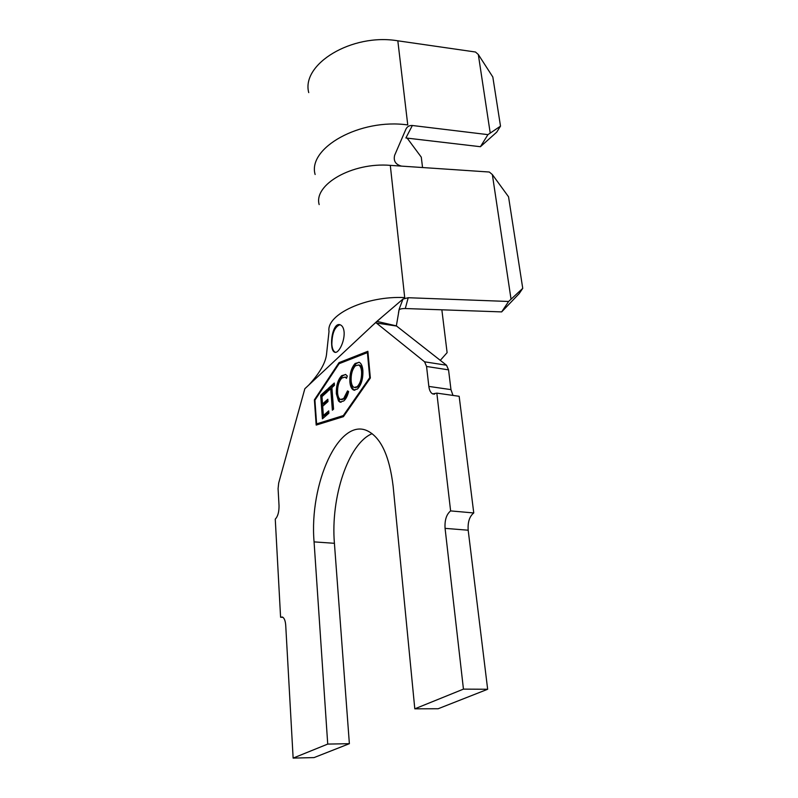 <?xml version="1.0" encoding="UTF-8"?>
<svg xmlns="http://www.w3.org/2000/svg" width="798" height="798" viewBox="0 0 798 798"><rect width="100%" height="100%" fill="white"/><g stroke="black" fill="none" stroke-linecap="round" stroke-linejoin="round"><path stroke-width="1.2" d="M344.147 332.497C343.838 328.447 342.591 325.913 340.407 324.886C334.841 322.252 330.971 334.931 331.659 344.527C331.828 348.626 332.726 351.15 334.362 352.088C338.242 354.531 344.606 342.053 344.147 332.497M339.968 324.736C334.681 326.761 331.978 333.365 331.848 344.556C332.237 348.686 333.355 351.24 335.22 352.227L335.409 352.307M522.74 288.347L519.199 293.594L501.663 311.898L508.605 301.474L522.74 288.347L508.545 196.797L492.356 174.572L489.334 172.029L401.554 166.124C395.599 164.578 393.294 160.977 394.641 155.301L405.943 129.126C407.229 126.533 409.364 125.326 412.347 125.495L487.937 134.643L500.506 126.144L496.705 132.169L480.416 146.712L405.883 137.974L412.347 125.495M336.337 393.743C336.098 385.693 337.883 379.668 341.684 375.668L345.694 374.521L347.32 376.028L346.492 378.332L345.115 377.105L341.893 378.013C338.801 381.354 337.364 386.302 337.584 392.865C337.893 396.456 338.861 398.661 340.487 399.479L343.649 398.581L347.529 390.91L348.606 391.529C347.499 395.998 345.883 399.14 343.758 400.945L339.858 402.092L338.502 400.975L336.337 393.743L337.355 393.883C337.115 385.833 338.901 379.808 342.701 375.818L341.684 375.668M332.367 410.182L330.721 388.686L328.158 390.98L327.988 388.696L334.282 383.02L334.462 385.324L331.888 387.638L333.554 409.155L332.367 410.182M328.886 413.234L322.412 418.83L320.706 395.299L327.14 389.484L327.32 391.808L321.983 396.606L322.522 403.938L327.828 399.229L327.998 401.544L322.691 406.242L323.37 415.519L328.706 410.88L328.886 413.234M316.606 423.878L343.33 415.578L369.723 377.663L367.399 352.606L339.1 363.698L314.921 400.177L316.606 423.878L344.018 415.808M357.454 389.035L353.584 390.062C351.529 389.055 350.302 386.362 349.883 381.973C349.564 373.933 351.31 367.768 355.13 363.479L359.23 362.322C361.235 363.329 362.442 366.013 362.871 370.362C363.19 378.611 361.384 384.826 357.454 389.035M403 299.05L376.875 321.385L396.357 325.873L399.269 308.856L403 299.05L408.207 297.724L405.294 308.537L501.663 311.898M372.127 433.663C348.337 443.528 330.512 497.324 334.412 543.298L349.374 743.686L314.053 757.591L293.135 758.1L285.724 625.333C285.365 620.694 284.248 617.911 282.382 617.014L280.587 617.253L275.26 519.139C277.844 516.476 279.101 511.987 279.031 505.653L278.083 488.645L278.692 482.999L304.846 388.736L376.875 321.385M282.981 617.343L280.587 617.253M396.357 325.873L446.501 365.225L448.546 369.853L450.97 389.624L452.985 395.419M396.446 326.023L376.397 323.02L424.586 361.813L426.561 366.472L428.845 386.422L450.97 389.624M473.763 512.954L459.159 396.297L436.835 393.125L450.621 510.91L473.763 512.954C469.503 516.366 467.648 522.121 468.187 530.211L487.658 689.263L463.448 689.123L414.8 708.824L393.135 486.251C389.474 455.897 380.865 437.404 367.299 430.78C338.881 417.294 309.085 483.887 314.073 541.882L327.729 744.085L293.135 758.1M468.187 530.211L445.075 528.356L463.448 689.123M487.658 689.263L438.152 708.744L414.8 708.824M349.374 743.686L327.729 744.085M343.419 416.666L370.352 378.013L367.878 351.29L339.01 362.641L314.392 399.838L316.188 425.085L343.419 416.666M445.075 528.356C444.576 520.186 446.431 514.361 450.621 510.91M436.835 393.125L432.666 393.893C430.631 392.835 429.354 390.342 428.845 386.422M376.397 323.02L375.778 322.322M319.17 204.587C313.385 184.637 352.377 162.084 390.302 165.366L404.706 297.594C366.481 295.589 326.043 314.482 329.015 331.449L326.472 354.811C325.285 363.409 319.39 373.484 308.766 385.065M405.294 308.537C401.155 308.537 399.01 309.195 398.86 310.512M508.605 301.474L408.207 297.724M492.356 174.572L511.009 298.981M390.302 165.366L401.554 166.124M440.287 360.357L447.109 352.646L441.853 309.814M317.095 423.938L317.155 424.785M315.09 399.928L314.392 399.838M367.928 351.848L339.539 363.519M340.028 362.801L339.01 362.641M344.108 415.678L343.33 415.578M370.332 377.753L369.723 377.663M368.008 352.706L367.399 352.606M323.35 418.022L321.694 395.429L320.706 395.299M321.694 395.429L327.22 390.461M327.898 400.187L323.519 404.067L322.522 403.938M328.776 411.828L324.377 415.648L323.37 415.519M333.305 409.364L331.729 388.826L330.721 388.686M329.095 390.142L328.995 388.835L327.988 388.696M328.995 388.835L334.362 383.998M342.701 375.818L345.464 374.432M346.741 377.624L345.035 377.065M341.564 399.648L344.666 398.721L343.649 398.581M344.666 398.721L348.457 391.439M341.045 402.292L338.502 400.975M339.519 401.115L337.355 393.883M354.841 390.292L354.621 390.202C352.566 389.205 351.329 386.511 350.911 382.122L349.883 381.973M350.911 382.122C350.591 374.082 352.337 367.918 356.157 363.629L355.13 363.479M356.157 363.629L358.99 362.222M355.28 387.648L358.242 386.821C361.444 383.399 362.9 378.342 362.611 371.669C362.282 368.157 361.304 365.993 359.699 365.165L358.511 364.935M361.574 371.509C361.235 368.008 360.267 365.833 358.671 365.005L355.399 365.793C352.287 369.314 350.871 374.332 351.15 380.855C351.479 384.446 352.487 386.651 354.152 387.469L357.205 386.671C360.407 383.249 361.863 378.192 361.574 371.509L362.611 371.669M358.242 386.821L357.205 386.671M315.13 174.493C307.36 147.989 360.088 118.094 407.758 124.947L397.823 40.808L475.498 52.02L478.321 54.513L490.162 132.668M480.416 146.712L487.937 134.643M308.746 92.618C301.046 64.219 351.709 32.997 397.823 40.808M478.321 54.513L492.825 77.007L500.506 126.144M407.17 138.124L421.284 157.156L422.551 167.54M446.501 365.225L424.586 361.813M448.546 369.853L426.561 366.472M334.412 543.298L314.073 541.882M398.501 312.676L399.269 308.856M371.06 326.731L381.813 317.165M432.666 393.893L434.571 394.162M335.22 352.227L334.392 352.098M345.115 377.105L346.142 377.245M339.858 402.092L340.886 402.232M353.584 390.062L354.621 390.202M358.671 365.005L359.699 365.165"/></g></svg>
